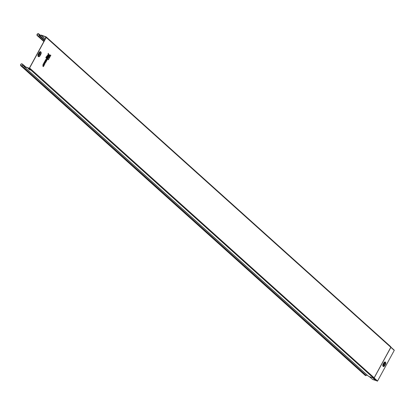 <?xml version="1.0" encoding="UTF-8"?>
<svg xmlns="http://www.w3.org/2000/svg" width="415" height="415" viewBox="0 0 415 415"><rect width="100%" height="100%" fill="white"/><g stroke="black" fill="none" stroke-linecap="round" stroke-linejoin="round"><path stroke-width="0.62" d="M40.219 53.566A0.851 0.524 110 0 0 40.11 53.499A0.851 0.524 110 0 0 39.368 54.023A0.851 0.524 110 0 0 39.415 55.034A0.851 0.524 110 0 0 39.529 55.102A0.851 0.524 110 0 0 40.271 54.573A0.851 0.524 110 0 0 40.219 53.566M39.467 55.071A0.851 0.524 110 0 0 40.162 54.474A0.851 0.524 110 0 0 40.089 53.519A0.851 0.524 110 0 0 40.042 53.483M384.949 363.613A0.851 0.524 110 0 0 384.84 363.545A0.851 0.524 110 0 0 384.098 364.074A0.851 0.524 110 0 0 384.15 365.081A0.851 0.524 110 0 0 384.259 365.148A0.851 0.524 110 0 0 385.001 364.619A0.851 0.524 110 0 0 384.949 363.613M384.197 365.117A0.851 0.524 110 0 0 384.897 364.526A0.851 0.524 110 0 0 384.824 363.566A0.851 0.524 110 0 0 384.772 363.53M47.969 59.2L48.181 53.654L47.969 59.2L48.456 59.636L47.689 59.205L48.363 59.76L48.934 58.759L48.477 53.494M48.519 53.53L48.093 53.618L48.342 53.353M49.271 54.759L50.812 55.273L49.178 54.873L50.215 56.367L48.913 55.013M47.689 59.205L48.036 56.217M46.988 58.318L47.492 58.769L46.698 58.313L47.492 58.769L48.093 55.247L46.791 58.344L48.073 55.122L48.093 53.618M46.589 57.96L47.678 55.439L46.132 57.55L46.49 58.074L45.795 57.498L47.538 55.382M23.1 64.973L22.047 63.853A1.141 0.877 -48 0 0 20.755 64.387A1.141 0.877 -48 0 0 20.75 65.689A1.141 0.877 -48 0 0 21.736 65.757L22.903 65.186A0.731 0.56 -48 0 1 23.671 65.466L23.888 66.374A0.363 0.28 -48 0 0 24.029 66.54L28.946 68.325A0.534 0.41 -48 0 0 29.595 68.008L46.247 37.469A0.534 0.41 -48 0 0 46.101 36.868L41.184 35.078A0.363 0.28 -48 0 0 40.94 35.099L39.965 35.576A0.731 0.56 -48 0 1 39.197 35.296L38.937 34.206A1.141 0.877 -48 0 0 38.72 33.833A1.141 0.877 -48 0 0 37.303 34.097A1.141 0.877 -48 0 0 37.189 35.534A1.141 0.877 -48 0 0 37.417 35.669L38.076 35.768L44.083 41.163M44.203 62.349L44.877 62.209L44.203 62.349L43.653 63.36L44.291 62.38L44.006 63.262L44.727 63.054L44.67 64.258L44.478 63.194M44.784 62.177L44.509 61.788L44.882 61.098L45.292 61.14M45.266 62.421L45.629 62.546L45.251 62.458M46.698 58.313L47.481 56.336M49.899 56.985L49.297 58.059L48.607 54.879L48.856 54.749L49.919 56.907L48.768 54.936L49.203 58.022L48.498 54.962M45.479 60.569L46.423 59.796L45.676 60.803L45.961 61.062L45.634 60.792L45.961 61.062L46.729 60.071L46.304 61.311L47.274 59.532L46.682 58.997A0.789 0.482 110 0 0 46.522 58.92L45.183 60.554L45.557 60.839L45.271 60.585L46.184 58.914L45.183 60.554M46.485 58.774A0.913 0.56 110 0 0 46.439 58.754A0.913 0.56 110 0 0 46.376 58.738L46.096 58.878M45.842 61.145L46.304 61.311L45.899 61.041M42.932 64.636L43.425 63.728L43.606 63.952L43.124 66.203L42.755 65.923L43.285 64.953L42.932 64.636L43.227 64.647M42.755 65.923L43.124 66.203L43.741 65.108L43.456 66.462L43.072 66.187M24.148 66.405L29.029 68.179A0.363 0.28 -48 0 0 29.47 67.961L46.122 37.428A0.363 0.28 -48 0 0 46.018 37.013L46.143 37.122M45.987 37.666L45.531 37.251M46.096 37.474L45.385 37.267L45.909 37.812M45.277 38.974L41.106 35.223L46.018 37.013M30.622 70.052L28.313 68.579L29.356 69.596L30.622 70.052M368.759 376.4L368.536 376.286A0.363 0.28 132 0 1 368.416 376.177M30.669 70.099L28.459 68.568M24.034 66.307L23.816 65.394A0.903 0.69 -48 0 0 22.872 65.051L21.705 65.622A0.975 0.747 -48 0 1 20.843 64.491A0.975 0.747 -48 0 1 21.907 63.983L23.344 64.963M37.438 35.498A0.975 0.747 -48 0 1 38.605 33.963A0.975 0.747 -48 0 1 38.792 34.279L39.052 35.368A0.903 0.69 -48 0 0 40.001 35.711L40.976 35.239L45.23 39.062M368.66 376.364L373.51 378.127L374.076 377.935L390.811 347.272L390.769 346.727L46.283 37.028M367.151 375.061L366.243 375.502A1.141 0.877 132 0 1 365.257 375.44L20.75 65.689M22.047 63.853L22.592 64.289L22.047 63.853M38.076 35.768L44.021 41.277M38.061 35.918L37.417 35.669M390.769 346.935L390.863 347.319M29.595 68.008L374.159 377.811L373.682 378.184L374.169 377.935M373.484 378.47L375.694 380M369.262 376.592L372.732 379.518L377.557 381.022L394.25 350.4L390.92 347.189M374.382 379.497L375.762 380.135L374.719 379.123L373.339 378.485L374.465 379.352M368.707 376.389L373.645 378.158M43.891 63.35L44.727 63.054L44.82 64.024L45.235 62.39L45.629 62.546L46.013 61.845L45.095 61.264L44.804 61.799L45.085 62.234L44.415 62.515M44.955 62.359L44.597 61.819L44.882 61.098M44.804 61.799L44.509 61.788M45.152 62.11L44.856 62.1M46.132 57.55L45.795 57.498M43.051 65.938L43.285 64.953M43.3 66.322L43.004 66.312M49.919 55.179L50.812 55.273L50.215 56.367L48.949 55.024M48.934 58.759L48.659 57.177M43.57 63.806L44.452 64.6L43.518 63.76L43.02 64.667L43.58 64.963M44.426 64.683L43.367 66.587L43.176 66.193M44.976 61.13L45.38 61.171L45.095 61.264M45.422 61.207L46.013 61.845M46.688 58.899L47.274 59.532M373.64 378.153L28.946 68.325M374.076 377.935L390.883 347.376L394.25 350.4M40.841 54.132A1.577 0.965 110 0 0 40.95 52.332A1.577 0.965 110 0 0 40.805 52.15A1.577 0.965 110 0 0 39.311 52.835L38.512 54.303A1.577 0.965 110 0 0 38.522 56.336A1.577 0.965 110 0 0 39.186 56.45A1.577 0.965 110 0 0 40.016 55.652L40.8 54.085A1.219 0.747 110 0 0 40.789 52.518A1.219 0.747 110 0 0 39.638 53.042L39.067 52.674A1.847 1.131 -70 0 1 40.815 51.875A1.847 1.131 -70 0 1 40.831 54.261L40.027 55.729A1.847 1.131 -70 0 1 38.279 56.528A1.847 1.131 -70 0 1 38.263 54.142L38.839 54.51A1.219 0.747 110 0 0 38.844 56.082A1.219 0.747 110 0 0 39.996 55.553M40.8 54.085L40.042 55.6M384.368 363.25L383.683 364.505L383.361 364.297A1.453 0.892 110 0 0 383.367 366.175A1.453 0.892 110 0 0 383.984 366.279A1.453 0.892 110 0 0 384.747 365.542L385.416 364.188A1.095 0.669 110 0 0 385.405 362.772A1.095 0.669 110 0 0 384.368 363.25L384.046 363.042L383.361 364.297L383.112 364.137L383.797 362.881A1.727 1.058 -70 0 1 385.431 362.129A1.727 1.058 -70 0 1 385.447 364.36L385.431 364.349M383.683 364.505A1.095 0.669 110 0 0 383.693 365.921A1.095 0.669 110 0 0 384.726 365.449M385.457 364.235A1.453 0.892 110 0 0 385.556 362.58A1.453 0.892 110 0 0 385.421 362.409A1.453 0.892 110 0 0 384.046 363.042L383.797 362.881M38.263 54.142L39.067 52.674M374.169 377.956L390.811 347.272L46.247 37.469M24.029 66.54L368.536 376.286M25.481 66.888L23.816 65.394M40.001 35.711L44.732 39.97M39.586 35.649L39.197 35.296M40.286 35.42L38.937 34.206M22.903 65.186L23.795 65.99M21.736 65.757L366.243 375.502M46.205 36.93L390.774 346.733L390.857 347.35L374.206 377.863M373.936 378.148L374.19 377.992L377.557 381.022M385.447 364.36L384.757 365.62A1.727 1.058 -70 0 1 383.123 366.367A1.727 1.058 -70 0 1 383.112 364.137M373.915 378.158L377.261 381.167M46.599 57.991L47.699 55.579M46.49 58.074L45.883 57.535L47.367 55.496M46.423 59.796L45.878 60.787M49.945 56.922L48.877 54.899M46.682 58.997L47.32 59.459M384.772 365.496L385.416 364.188M39.638 53.042L38.839 54.51M40.95 52.332L40.852 54.173L39.186 56.45M368.463 376.244L23.956 66.493M44.498 40.405L39.223 35.664M23.645 65.103L25.74 66.986M23.365 64.968L22.436 64.133M37.189 35.534L43.876 41.547M38.72 33.833L40.416 35.358M390.925 347.179L394.234 350.151M47.933 55.039L47.486 58.873M49.255 54.733L49.956 55.195M50.822 55.351L50.282 56.336M49.375 58.007L49.95 56.948M48.975 58.738L48.436 59.729M48.975 58.733L48.617 56.238M43.72 65.202L43.191 66.172M43.544 63.775L44.472 64.61M44.478 64.647L43.44 66.556M43.803 63.386L44.613 63.153M44.763 64.18L45.302 62.359M46.06 61.773L45.406 61.187M45.609 62.634L46.065 61.804M46.288 61.399L47.326 59.49M46.029 61.031L46.573 60.04M45.624 60.808L46.215 59.719M383.984 366.279L385.468 364.277L385.556 362.58"/></g></svg>
